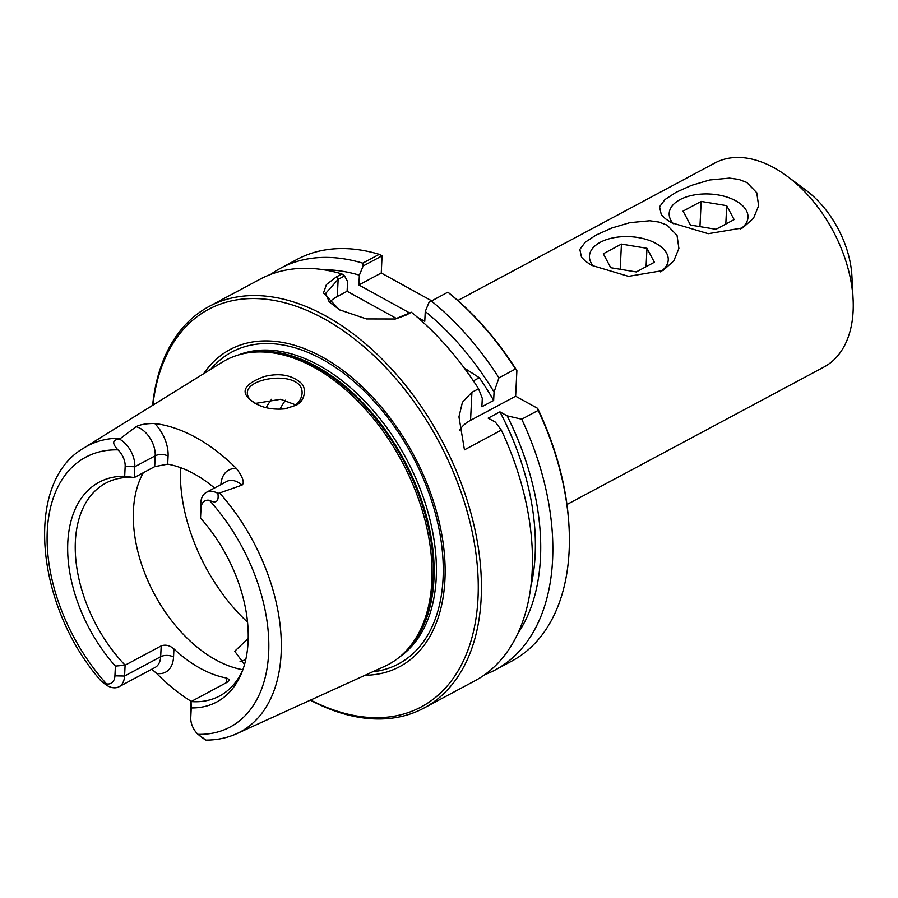 <?xml version="1.0" encoding="UTF-8"?>
<svg xmlns="http://www.w3.org/2000/svg" width="898" height="898" viewBox="0 0 898 898"><rect width="100%" height="100%" fill="white"/><g stroke="black" fill="none" stroke-linecap="round" stroke-linejoin="round"><path stroke-width="1.35" d="M457.823 300.493L714.875 162.987A115.685 72.154 61.9 0 1 787.31 176.345A115.685 72.154 61.9 0 1 853.1 299.337A115.685 72.154 61.9 0 1 824.016 367.001L566.964 504.508M746.844 182.496L756.756 192.722L758.63 205.788L753.523 218.248L742.691 227.901L708.264 233.693L671.569 222.76L665.384 218.742L661.265 214.611L659.559 206.764L664.98 199.536L676.026 192.307L691.404 185.403L709.588 180.004L729.502 178.107L738.874 179.432L746.844 182.496M667.102 225.151L677.025 235.377L678.888 248.443L673.781 260.903L662.949 270.556L628.521 276.348L591.827 265.415L585.653 261.397L581.522 257.266L579.827 249.419L585.238 242.191L596.283 234.962L611.673 228.058L629.846 222.659L649.759 220.762L659.132 222.087L667.102 225.151M569.085 527.867L569.006 526.351A225.454 140.616 -118.1 0 0 537.666 408.366L538.216 410.375A227.733 142.03 61.9 0 1 569.085 527.867A227.733 142.03 61.9 0 1 511.815 661.074L495.326 669.897A227.733 142.03 61.9 0 1 484.774 674.679M381.257 273.003L358.886 284.969L359.368 275.17L363.151 265.965L382.065 255.851L381.257 273.003L431.702 300.83M516.889 370.661A225.454 140.616 -118.1 0 0 447.979 292.22L447.855 292.187A227.733 142.03 61.9 0 1 515.441 369.022L516.889 370.661L515.643 396.22L537.666 408.366M660.445 271.881A39.445 21.372 2.8 0 0 668.247 259.937A39.445 21.372 2.8 0 0 656.034 243.459A39.445 21.372 2.8 0 0 613.805 237.723A39.445 21.372 2.8 0 0 589.447 256.087A39.445 21.372 2.8 0 0 593.589 266.347M740.188 229.226A39.445 21.372 2.8 0 0 747.989 217.282A39.445 21.372 2.8 0 0 735.776 200.804A39.445 21.372 2.8 0 0 693.548 195.068A39.445 21.372 2.8 0 0 669.178 213.432A39.445 21.372 2.8 0 0 673.32 223.692M787.31 176.345L805.876 190.14A80.977 50.501 61.9 0 1 851.921 276.236L853.1 299.337M538.216 410.375L521.727 419.198L507.168 415.841L499.939 411.856L488.164 418.154L495.393 422.139L501.342 430.108L464.446 449.842L458.957 416.84L462.425 402.27L471.921 392.303L478.567 388.755L482.293 398.353L481.878 406.749L493.653 400.452A209.515 130.67 -118.1 0 0 479.296 377.721L473.392 380.887M479.296 377.721L464.244 368M396.703 318.61L347.111 291.266L347.593 281.467L344.529 275.922L341.925 273.935L336.424 276.876L326.423 284.554L323.505 292.995L339.343 309.754L366.463 318.936L395.356 319.003L405.896 315.198L411.407 312.257L394.671 319.149M340.028 310.113L329.218 301.941L325.693 293.354L338.142 279.345L344.529 275.922M347.111 291.266L337.3 296.508A45.551 24.673 2.8 0 0 329.51 302.267M358.886 284.969L409.387 312.818M417.289 317.185L424.776 321.316L425.259 311.516L429.042 302.312L447.855 292.187M270.657 274.395A227.733 142.03 61.9 0 1 280.49 268.278L296.98 259.455A227.733 142.03 61.9 0 1 379.237 254.336L362.747 263.159L363.151 265.965M382.065 255.851L379.237 254.336M310.315 700.193A227.733 142.03 -118.1 0 0 423.912 708.095L474.941 680.796A227.733 142.03 -118.1 0 0 501.342 430.108M245.794 659.57L240.013 661.759M124.687 476.232L125.159 466.511A15.389 9.597 -118.1 0 0 117.941 449.864C111.823 443.286 112.351 439.717 119.524 439.122L136.126 426.685C140.11 424.529 146.318 423.474 154.748 423.508A163.986 102.271 61.9 0 1 236.601 468.655C242.898 477.287 244.705 482.765 242.045 485.1L219.64 492.991A162.134 101.115 -118.1 0 1 236.78 733.655L384.613 666.372A172.539 107.614 -118.1 0 0 406.873 650.096A172.539 107.614 -118.1 0 0 401.967 461.572A172.539 107.614 -118.1 0 0 247.87 352.847A172.539 107.614 -118.1 0 0 221.974 362.332L83.952 447.956C23.034 482.641 35.909 607.677 101.631 681.604L106.492 683.861A15.389 9.597 -118.1 0 0 114.922 675.835L115.404 666.114L125.103 665.205A120.702 75.275 61.9 0 1 75.365 541.415A120.702 75.275 61.9 0 1 105.74 483.146A120.702 75.275 61.9 0 1 134.285 477.556L124.687 476.232A124.642 77.733 -118.1 0 0 67.799 542.358A124.642 77.733 -118.1 0 0 115.404 666.114M191.319 701.45A165.12 102.989 61.9 0 1 156.566 673.377L151.784 669.223M296.261 405.155C304.13 401.81 308.227 387.902 299.708 381.897C290.548 374.747 278.739 372.951 264.27 376.531C240.215 385.489 238.812 395.232 260.072 405.75C267.525 408.725 275.944 409.746 285.328 408.803L296.261 405.155L284.756 408.882M244.525 664.565L234.715 651.23L248.241 638.478M260.644 405.963C251.867 402.439 247.433 398.162 247.332 393.133C246.557 376.352 304.68 369.819 302.02 394.11C300.965 399.689 298.394 403.505 294.308 405.57M295.509 404.807L280.647 399.284L255.313 403.438M478.567 388.755A227.733 142.03 -118.1 0 0 411.407 312.257M341.925 273.935A227.733 142.03 -118.1 0 0 260.106 279.188L209.088 306.476A227.733 142.03 -118.1 0 0 152.604 405.368M423.912 708.095A227.733 142.03 -118.1 0 0 441.737 440.289A227.733 142.03 -118.1 0 0 209.088 306.476M152.896 405.189A225.454 140.616 61.9 0 1 330.127 322.247A225.454 140.616 61.9 0 1 477.983 598.663A225.454 140.616 61.9 0 1 310.618 700.047M203.7 373.669A179.825 112.16 61.9 0 1 413.821 455.23A179.825 112.16 61.9 0 1 365.037 675.274M515.643 396.22L470.552 420.331A45.551 24.673 2.8 0 0 459.742 430.209M143.321 472.718A120.702 75.275 -118.1 0 0 133.432 510.356A120.702 75.275 -118.1 0 0 242.864 669.74M214.543 487.996A120.702 75.275 -118.1 0 0 167.69 464.154L154.692 466.646L134.285 477.556L134.812 466.724A22.226 13.863 -118.1 0 0 119.524 439.122M242.718 670.155A120.702 75.275 61.9 0 1 219.606 695.995A120.702 75.275 61.9 0 1 191.061 701.585L191.24 707.95A124.642 77.733 -118.1 0 0 241.719 672.748A124.642 77.733 -118.1 0 0 200.523 518.067L200.77 503.105A22.226 13.863 61.9 0 1 206.36 492.373A22.226 13.863 61.9 0 1 217.877 493.372C219.067 501.477 216.25 503.8 209.436 500.321A15.389 9.597 -118.1 0 0 201.006 508.347L200.523 518.067M161.202 645.898L160.675 656.73L124.575 676.037L125.103 665.205L161.202 645.898C165.535 644.36 169.778 645.381 173.943 648.94A120.702 75.275 -118.1 0 0 226.723 678.046L229.641 679.865L227.16 682.278L191.061 701.585L190.533 712.428A22.226 13.863 -118.1 0 0 190.533 714.696L190.769 719.242A15.389 9.597 -118.1 0 0 197.987 734.328L205.822 740.019A22.226 13.863 -118.1 0 1 203.173 738.324L199.581 735.653M191.24 707.95L190.769 717.67A15.389 9.597 -118.1 0 0 190.769 719.242M114.922 675.835L124.575 676.037A22.226 13.863 61.9 0 1 118.985 686.768A22.226 13.863 61.9 0 1 107.468 685.769L102.125 682.02M219.64 492.991L217.877 493.372M266.201 407.636A120.702 75.275 61.9 0 1 271.701 399.217M493.653 400.452L494.057 392.056L498.951 377.845L515.441 369.022M521.727 419.198A227.733 142.03 61.9 0 1 495.326 669.897M431.366 301.01A227.733 142.03 61.9 0 1 498.951 377.845M518.034 633.18A216.901 135.284 -118.1 0 0 507.168 415.841M494.057 392.056A216.901 135.284 -118.1 0 0 425.259 311.516M530.954 586.08A209.515 130.67 -118.1 0 0 499.939 411.856M280.49 268.278A227.733 142.03 61.9 0 1 362.747 263.159M359.368 275.17A216.901 135.284 -118.1 0 0 323.639 269.77M646.964 248.308L654.384 262.25L636.255 271.948L610.719 267.705L603.31 253.775L621.438 244.076L646.964 248.308L646.066 266.695M621.438 244.076L620.204 269.277M726.707 205.664L734.115 219.595L715.998 229.293L690.461 225.05L683.052 211.12L701.17 201.421L726.707 205.664L725.809 224.04M701.17 201.421L699.946 226.622M336.424 276.876L338.142 279.345L337.3 296.508M120.276 438.19A162.134 101.115 -118.1 0 0 83.952 447.956M405.896 315.198L404.033 315.692M285.586 400.171A113.406 70.729 -118.1 0 0 279.996 409.219M209.436 500.321A153.042 95.446 61.9 0 1 268.659 653.149A153.042 95.446 61.9 0 1 197.987 734.328M190.533 712.428L190.769 717.67M106.492 683.861A153.042 95.446 61.9 0 1 47.268 531.032A153.042 95.446 61.9 0 1 117.941 449.864M173.943 648.94L173.55 657.01A9.115 4.939 2.8 0 0 160.675 656.73A22.226 13.863 61.9 0 1 155.085 667.461L118.985 686.768M180.532 467.656A143.467 89.486 -118.1 0 0 247.579 622.224M226.723 678.046L226.498 682.637M173.55 657.01A31.34 19.543 61.9 0 1 156.566 673.377M206.36 492.373L226.767 481.451A22.226 13.863 61.9 0 1 242.045 485.1M220.897 484.594A31.34 19.543 61.9 0 1 236.601 468.655M201.006 508.347L200.77 503.105M125.159 466.511L134.812 466.724L155.219 455.802A22.226 13.863 -118.1 0 0 136.126 426.685M154.692 466.646L155.219 455.802A9.115 4.939 -177.2 0 1 168.083 456.083A31.34 19.543 -118.1 0 0 154.748 423.508M167.69 464.154L168.083 456.083M471.921 392.303L470.552 420.331M406.873 650.096L408.377 648.457A171.787 107.143 -118.1 0 0 403.494 460.753A171.787 107.143 -118.1 0 0 250.071 352.51L247.87 352.847M405.469 651.578A171.63 107.042 -118.1 0 0 404.223 460.36A171.63 107.042 -118.1 0 0 245.85 353.195M399.756 656.865A171.63 107.042 -118.1 0 0 406.502 459.147A171.63 107.042 -118.1 0 0 238.284 355.002M372.603 671.839A176.816 110.274 -118.1 0 0 412.463 455.959A176.816 110.274 -118.1 0 0 210.761 369.291M236.78 733.655C227.34 737.92 217.181 740.064 206.293 740.098"/></g></svg>
